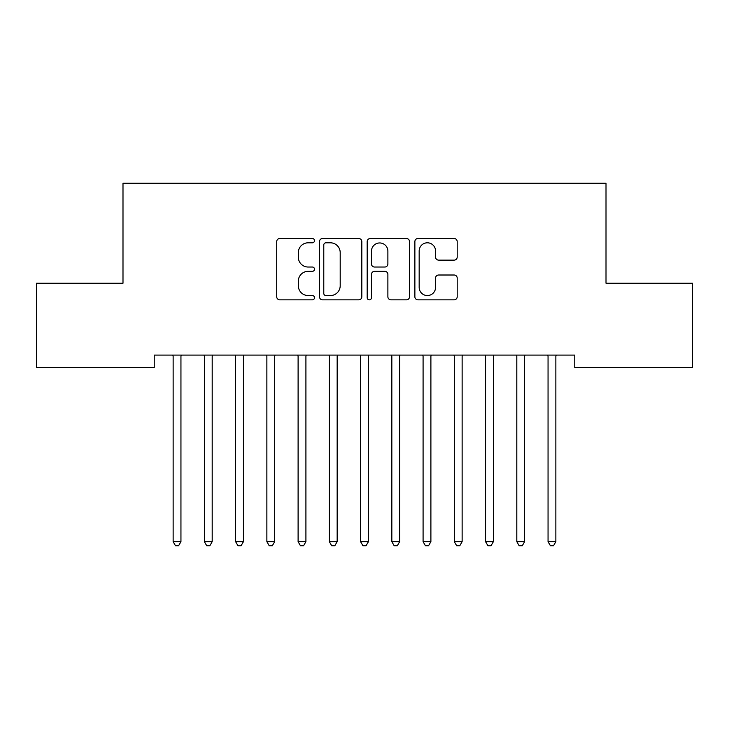 <?xml version="1.0" encoding="UTF-8"?>
<svg xmlns="http://www.w3.org/2000/svg" width="729" height="729" viewBox="0 0 729 729"><rect width="100%" height="100%" fill="white"/><g stroke="black" fill="none" stroke-linecap="round" stroke-linejoin="round"><path stroke-width="1.09" d="M314.509 240.661A2.151 2.151 0 0 0 312.367 238.511L279.781 238.511A3.071 3.071 0 0 0 276.719 241.581L276.719 296.776A3.071 3.071 0 0 0 279.781 299.847L312.367 299.847A2.151 2.151 0 0 0 314.509 297.696A2.151 2.151 0 0 0 312.367 295.555L308.148 295.555A9.814 9.814 0 0 1 298.334 285.741L298.334 281.139A9.814 9.814 0 0 1 308.148 271.325L312.367 271.325A2.151 2.151 0 0 0 314.509 269.174A2.151 2.151 0 0 0 312.367 267.033L308.148 267.033A9.814 9.814 0 0 1 298.334 257.219L298.334 252.617A9.814 9.814 0 0 1 308.148 242.803L312.367 242.803A2.151 2.151 0 0 0 314.509 240.661M454.121 260.135A3.071 3.071 0 0 0 457.192 257.064L457.192 241.581A3.071 3.071 0 0 0 454.121 238.511L417.936 238.511A3.071 3.071 0 0 0 414.874 241.581L414.874 296.776A3.071 3.071 0 0 0 417.936 299.847L454.121 299.847A3.071 3.071 0 0 0 457.192 296.776L457.192 278.068A3.071 3.071 0 0 0 454.121 275.006L438.639 275.006A3.071 3.071 0 0 0 435.568 278.068L435.568 287.344A8.201 8.201 0 0 1 427.367 295.555A8.201 8.201 0 0 1 419.166 287.344L419.166 251.004A8.201 8.201 0 0 1 427.367 242.803A8.201 8.201 0 0 1 435.568 251.004L435.568 257.064A3.071 3.071 0 0 0 438.639 260.135L454.121 260.135M574.762 355.096L154.238 355.096L154.238 367.589L36.45 367.589L36.45 283.235L122.991 283.235L122.991 183.261L606.009 183.261L606.009 283.235L692.55 283.235L692.55 367.589L574.762 367.589L574.762 355.096M361.821 241.581A3.071 3.071 0 0 0 358.75 238.511L322.564 238.511A3.071 3.071 0 0 0 319.493 241.581L319.493 296.776A3.071 3.071 0 0 0 322.564 299.847L358.75 299.847A3.071 3.071 0 0 0 361.821 296.776L361.821 241.581M370.25 238.511L406.436 238.511A3.071 3.071 0 0 1 409.507 241.581L409.507 296.776A3.071 3.071 0 0 1 406.436 299.847L390.954 299.847A3.071 3.071 0 0 1 387.883 296.776L387.883 274.396A3.071 3.071 0 0 0 384.821 271.325L374.542 271.325A3.071 3.071 0 0 0 371.48 274.396L371.48 297.696A2.151 2.151 0 0 1 369.33 299.847A2.151 2.151 0 0 1 367.179 297.696L367.179 241.581A3.071 3.071 0 0 1 370.25 238.511M325.936 242.803A2.151 2.151 0 0 0 323.785 244.953L323.785 293.404A2.151 2.151 0 0 0 325.936 295.555L330.383 295.555A9.814 9.814 0 0 0 340.197 285.741L340.197 252.617A9.814 9.814 0 0 0 330.383 242.803L325.936 242.803M387.883 251.159A8.201 8.201 0 0 0 379.681 242.957A8.201 8.201 0 0 0 371.48 251.159L371.48 263.962A3.071 3.071 0 0 0 374.542 267.033L384.821 267.033A3.071 3.071 0 0 0 387.883 263.962L387.883 251.159M172.91 355.552A3.126 3.126 0 0 1 173.137 356.718A3.126 3.126 0 0 0 172.91 355.552L172.727 355.096M181.357 355.096L181.175 355.552A3.126 3.126 0 0 0 180.947 356.718L180.947 541.674L173.137 541.674L173.137 356.718M180.947 541.674L178.605 545.739L175.479 545.739L173.137 541.674M204.156 355.552A3.126 3.126 0 0 1 204.384 356.718A3.126 3.126 0 0 0 204.156 355.552L203.974 355.096M235.394 355.552A3.126 3.126 0 0 1 235.622 356.718A3.126 3.126 0 0 0 235.394 355.552L235.212 355.096M212.604 355.096L212.421 355.552A3.126 3.126 0 0 0 212.194 356.718L212.194 541.674L204.384 541.674L204.384 356.718M212.194 541.674L209.852 545.739L206.726 545.739L204.384 541.674M243.841 355.096L243.659 355.552A3.126 3.126 0 0 0 243.431 356.718L243.431 541.674L235.622 541.674L235.622 356.718M243.431 541.674L241.089 545.739L237.964 545.739L235.622 541.674M266.641 355.552A3.126 3.126 0 0 1 266.869 356.718A3.126 3.126 0 0 0 266.641 355.552L266.459 355.096M297.879 355.552A3.126 3.126 0 0 1 298.106 356.718A3.126 3.126 0 0 0 297.879 355.552L297.696 355.096M275.088 355.096L274.906 355.552A3.126 3.126 0 0 0 274.678 356.718L274.678 541.674L266.869 541.674L266.869 356.718M274.678 541.674L272.336 545.739L269.211 545.739L266.869 541.674M306.326 355.096L306.144 355.552A3.126 3.126 0 0 0 305.916 356.718L305.916 541.674L298.106 541.674L298.106 356.718M305.916 541.674L303.574 545.739L300.448 545.739L298.106 541.674M329.125 355.552A3.126 3.126 0 0 1 329.353 356.718A3.126 3.126 0 0 0 329.125 355.552L328.943 355.096M337.573 355.096L337.39 355.552A3.126 3.126 0 0 0 337.163 356.718L337.163 541.674L329.353 541.674L329.353 356.718M337.163 541.674L334.821 545.739L331.695 545.739L329.353 541.674M360.372 355.552A3.126 3.126 0 0 1 360.591 356.718A3.126 3.126 0 0 0 360.372 355.552L360.181 355.096M368.819 355.096L368.628 355.552A3.126 3.126 0 0 0 368.409 356.718L368.409 541.674L360.591 541.674L360.591 356.718M368.409 541.674L366.058 545.739L362.942 545.739L360.591 541.674M391.61 355.552A3.126 3.126 0 0 1 391.837 356.718A3.126 3.126 0 0 0 391.61 355.552L391.427 355.096M400.057 355.096L399.875 355.552A3.126 3.126 0 0 0 399.647 356.718L399.647 541.674L391.837 541.674L391.837 356.718M399.647 541.674L397.305 545.739L394.179 545.739L391.837 541.674M422.856 355.552A3.126 3.126 0 0 1 423.084 356.718A3.126 3.126 0 0 0 422.856 355.552L422.674 355.096M431.304 355.096L431.121 355.552A3.126 3.126 0 0 0 430.894 356.718L430.894 541.674L423.084 541.674L423.084 356.718M430.894 541.674L428.552 545.739L425.426 545.739L423.084 541.674M454.094 355.552A3.126 3.126 0 0 1 454.322 356.718A3.126 3.126 0 0 0 454.094 355.552L453.912 355.096M462.541 355.096L462.359 355.552A3.126 3.126 0 0 0 462.131 356.718L462.131 541.674L454.322 541.674L454.322 356.718M462.131 541.674L459.789 545.739L456.664 545.739L454.322 541.674M485.341 355.552A3.126 3.126 0 0 1 485.569 356.718A3.126 3.126 0 0 0 485.341 355.552L485.159 355.096M493.788 355.096L493.606 355.552A3.126 3.126 0 0 0 493.378 356.718L493.378 541.674L485.569 541.674L485.569 356.718M493.378 541.674L491.036 545.739L487.911 545.739L485.569 541.674M516.579 355.552A3.126 3.126 0 0 1 516.806 356.718A3.126 3.126 0 0 0 516.579 355.552L516.396 355.096M525.026 355.096L524.844 355.552A3.126 3.126 0 0 0 524.616 356.718L524.616 541.674L516.806 541.674L516.806 356.718M524.616 541.674L522.274 545.739L519.148 545.739L516.806 541.674M547.825 355.552A3.126 3.126 0 0 1 548.053 356.718A3.126 3.126 0 0 0 547.825 355.552L547.643 355.096M556.273 355.096L556.09 355.552A3.126 3.126 0 0 0 555.862 356.718L555.862 541.674L548.053 541.674L548.053 356.718M555.862 541.674L553.521 545.739L550.395 545.739L548.053 541.674"/></g></svg>

